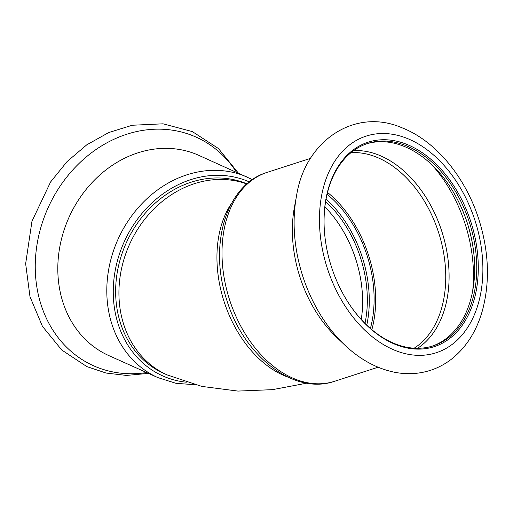 <?xml version="1.0" encoding="UTF-8"?>
<svg xmlns="http://www.w3.org/2000/svg" width="513" height="513" viewBox="0 0 513 513"><rect width="100%" height="100%" fill="white"/><g stroke="black" fill="none" stroke-linecap="round" stroke-linejoin="round"><path stroke-width="0.77" d="M364.993 323.382A99.426 67.774 72.1 0 0 325.633 201.558M246.965 183.853A103.504 87.691 114.2 0 0 130.244 234.851A103.504 87.691 114.2 0 0 148.943 364.544A103.504 87.691 114.2 0 0 163.788 373.4L167.078 374.881L201.776 386.404L237.936 391.079L272.48 389.656L306.832 383.16M371.861 329.673A104.319 71.115 72.1 0 0 327.525 192.439M370.412 328.435A102.145 69.627 72.1 0 0 327.076 194.286M432.061 346.204A106.364 72.506 72.1 0 0 470.415 300.528A106.364 72.506 72.1 0 0 474.487 261.341A106.364 72.506 72.1 0 0 450.728 187.809A106.364 72.506 72.1 0 0 366.673 143.807M348.122 302.375A106.364 72.506 72.1 0 0 433.107 345.877A106.364 72.506 72.1 0 0 472.499 299.855A106.364 72.506 72.1 0 0 451.44 185.046A106.364 72.506 72.1 0 0 367.712 143.46A106.364 72.506 72.1 0 0 324.242 228.471M474.493 261.54A107.448 73.244 72.1 0 0 450.619 187.636M366.769 325.12A102.145 69.627 72.1 0 0 326.063 199.108M296.495 196.133A125.3 85.414 72.1 0 0 344.531 344.832C359.696 359.254 376.234 368.366 394.151 372.169C406.533 374.65 418.537 374.067 430.163 370.418C437.762 367.968 444.784 364.281 451.228 359.35C466.041 347.679 476.391 331.558 482.291 310.981C489.947 282.843 489.024 253.031 479.533 221.558C466.381 178.3 436.313 141.024 401.769 127.692C354.528 107.255 304.709 141.12 296.495 196.133L294.456 206.976A109.763 74.821 72.1 0 0 336.541 337.227L344.531 344.832A125.3 85.414 72.1 0 0 345.236 345.499M473.993 300.176A107.448 73.244 72.1 0 0 411.355 146.378A107.448 73.244 72.1 0 0 324.229 228.266A107.448 73.244 72.1 0 0 348.231 302.548A107.448 73.244 72.1 0 0 473.993 300.176M186.322 382.217A106.223 89.993 -65.8 0 1 134.182 223.86A106.223 89.993 -65.8 0 1 249.318 181.903M194.998 384.744L175.914 383.294L157.863 377.6L108.871 355.612A109.763 92.988 -65.8 0 1 79.432 198.525A109.763 92.988 -65.8 0 1 198.775 155.336L252.441 179.608M361.261 319.484A99.426 67.774 72.1 0 0 324.889 206.899M246.817 183.981A103.504 87.691 114.2 0 0 132.508 238.25A103.504 87.691 114.2 0 0 152.233 366.019A103.504 87.691 114.2 0 0 167.078 374.881M231.703 203.039A103.504 70.557 72.1 0 0 266.76 365.307A103.504 70.557 72.1 0 0 287.953 377.138M472.697 290.8A121.344 82.715 72.1 0 0 432.042 164.968M417.531 348.308A105.595 71.98 72.1 0 0 444.867 308.217A105.595 71.98 72.1 0 0 428.836 202.058A105.595 71.98 72.1 0 0 353.656 150.61M414.164 348.199A104.319 71.115 72.1 0 0 441.571 308.339A104.319 71.115 72.1 0 0 425.566 203.174A104.319 71.115 72.1 0 0 350.988 152.662M334.534 381.3C293.167 395.728 242.643 354.733 226.4 298.797C208.727 244.778 226.111 184.654 267.049 172.406A109.763 74.821 72.1 0 0 229.593 299.855A109.763 74.821 72.1 0 0 334.534 381.3L378.1 367.225M478.328 303.491A113.841 77.604 72.1 0 0 385.904 133.579A113.841 77.604 72.1 0 0 339.273 296.206A113.841 77.604 72.1 0 0 478.328 303.491M157.863 377.6A109.763 92.988 -65.8 0 1 128.423 220.513A109.763 92.988 -65.8 0 1 247.766 177.331M146.609 372.547A125.3 106.153 -65.8 0 1 46.221 317.97A125.3 106.153 -65.8 0 1 59.925 186.431A125.3 106.153 -65.8 0 1 236.512 172.278M245.798 184.212L246.554 184.205M267.049 172.406L310.609 158.331M148.481 373.387L126.435 375.42L106.088 373.047L86.825 366.583L61.765 350.026L42.438 326.339L29.985 296.694L25.65 263.74L31.973 221.238L50.595 181.968L67.107 161.544L86.768 144.826L108.769 132.54L132.226 125.249L163.025 123.819L192.304 131.565L218.41 148.501L238.378 173.118"/></g></svg>
